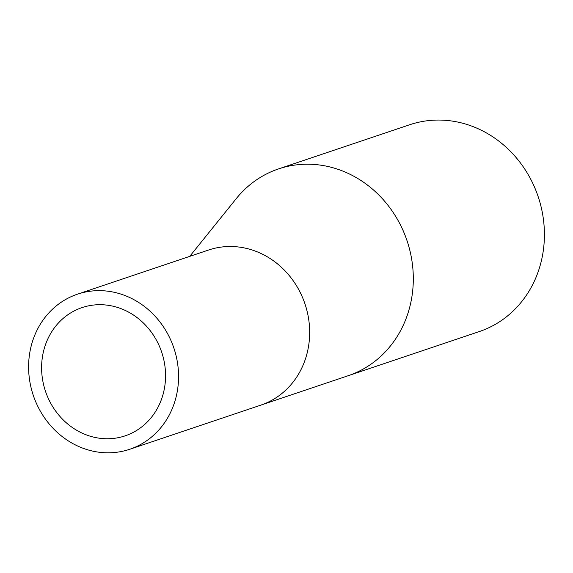 <?xml version="1.0" encoding="UTF-8"?>
<svg xmlns="http://www.w3.org/2000/svg" width="573" height="573" viewBox="0 0 573 573"><rect width="100%" height="100%" fill="white"/><g stroke="black" fill="none" stroke-linecap="round" stroke-linejoin="round"><path stroke-width="0.86" d="M77.47 294.178A81.832 74.168 -108.6 0 0 33.341 395.528A81.832 74.168 -108.6 0 0 129.699 449.282A81.832 74.168 -108.6 0 0 129.82 449.239A81.832 74.168 -108.6 0 0 173.848 347.99A81.832 74.168 -108.6 0 0 77.47 294.178L208.572 250.029A81.832 74.168 71.4 0 1 304.951 303.848A81.832 74.168 71.4 0 1 260.923 405.097A81.832 74.168 71.4 0 1 260.801 405.14L348.155 375.723A109.106 98.885 -108.6 0 0 348.32 375.666A109.106 98.885 -108.6 0 0 407.023 240.674A109.106 98.885 -108.6 0 0 278.521 168.913A109.106 98.885 -108.6 0 0 236.298 198.58L189.72 256.382M125.272 435.802A67.65 61.311 71.4 0 1 125.172 435.838A67.65 61.311 71.4 0 1 45.518 391.402A67.65 61.311 71.4 0 1 81.996 307.615A67.65 61.311 71.4 0 1 161.665 352.109A67.65 61.311 71.4 0 1 125.272 435.802M278.521 168.913L409.623 124.771A109.106 98.885 71.4 0 1 538.126 196.525A109.106 98.885 71.4 0 1 479.422 331.523A109.106 98.885 71.4 0 1 479.257 331.574L348.155 375.723M129.699 449.282L260.801 405.14"/></g></svg>
